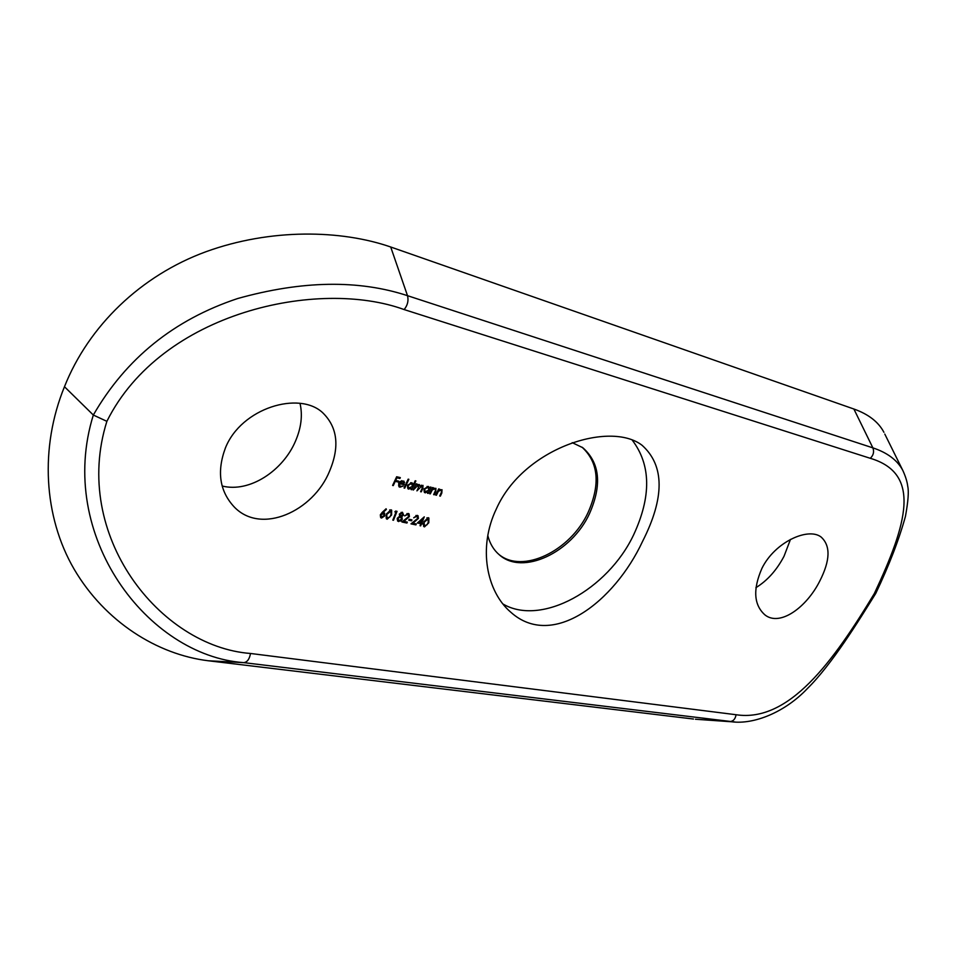 <?xml version="1.0" encoding="UTF-8"?>
<svg xmlns="http://www.w3.org/2000/svg" width="956" height="956" viewBox="0 0 956 956"><rect width="100%" height="100%" fill="white"/><g stroke="black" fill="none" stroke-linecap="round" stroke-linejoin="round"><path stroke-width="1.43" d="M790.481 539.387L784.028 556.261C776.678 570.206 767.298 580.686 755.897 587.677M819.686 581.224C830.322 560.431 830.764 545.673 821.013 536.949C808.107 527.103 774.934 541.956 761.956 568.282C752.766 589.374 753.77 604.933 764.967 614.923C779.929 626.873 806.541 607.335 819.686 581.224M300.017 403.372C302.753 415.215 301.236 427.81 295.476 441.158C283.084 470.507 249.815 492.997 222.174 486.018M329.521 471.272C339.846 446.775 337.576 427.26 322.71 412.741C299.288 390.645 241.354 407.889 225.425 447.922C216.654 471.547 219.593 491.229 234.232 506.967C261.167 535.169 313.293 511.293 329.521 471.272M582.037 447.181C598.528 462.477 600.523 484.274 588.048 512.583C570.445 551.003 522.346 574.353 498.697 554.265M572.214 442.652L582.778 447.695C599.914 462.847 602.149 484.835 589.482 513.671C571.664 552.556 522.741 575.882 499.379 554.862C493.726 550.082 489.866 543.641 487.787 535.551M632.31 440.226C650.988 464.891 651.43 496.415 633.649 534.798C607.753 589.733 541.287 626.634 502.928 603.965M496.439 508.723C523.721 447.539 610.406 420.556 642.121 445.329C664.635 465.608 664.767 497.67 642.516 541.49C614.517 601.527 552.592 649.865 510.791 612.21C486.592 591.692 477.665 547.501 496.439 508.723M417.39 522.98L420.831 523.697L420.031 525.728L420.676 525.86L421.476 523.828L422.313 523.996L422.671 523.099L421.835 522.92L424.285 516.849L417.39 522.98M408.762 520.207L411.582 520.793L411.94 519.885L409.12 519.299L408.762 520.207M403.599 514.973L402.428 512.237L399.333 514.053L399.668 516.168L397.23 518.295L397.624 521.092L401.006 520.996L402.297 519.275L401.807 516.61L403.599 514.973L403.026 514.483M387.168 519.216L391.601 515.033L391.673 510.169L390.908 509.799L386.511 513.97L386.403 518.833L387.168 519.216L386.224 518.367M435.757 495.112L436.402 495.256L438.326 491.372L440.895 490.141L441.672 491.671L439.724 495.997L440.358 496.14L441.839 492.985L442.007 489.711L438.792 490.177L439.318 489.066L438.673 488.922L435.757 495.112M430.427 487.034L429.889 488.181L428.336 486.437L424.022 489.006L424.38 492.448L428.013 492.185L427.511 493.26L428.157 493.404L431.084 487.19L430.427 487.034M415.203 480.772L413.434 484.501L411.869 482.684L407.507 485.278L407.877 488.743L411.582 488.48L411.08 489.568L411.737 489.723L415.872 480.928L415.203 480.772M400.205 486.401L399.285 483.617L404.173 484.716L403.922 481.095L400.301 481.346L398.688 483.318L398.951 486.735L399.943 487.19L403.265 486.018L400.205 486.401M106.881 421.333C71.067 535.252 160.19 646.758 250.52 653.474L736.072 714.73C788.927 722.808 833.429 661.385 874.37 593.497C907.172 523.541 921.703 473.638 870.295 458.306L404.137 309.565C318.79 278.363 161.576 311.56 106.881 421.333L93.329 415.035C125.953 358.5 174.064 319.674 237.65 298.535C301.976 280.55 358.596 279.606 407.507 295.679L872.876 447.862C887.443 452.702 897.433 460.242 902.834 470.471L884.79 434.06M392.605 485.433L393.286 485.576L395.234 481.346L398.222 482.027L398.64 481.143L395.653 480.462L396.907 477.797L399.895 478.49L400.313 477.606L396.656 476.757L392.605 485.433M404.041 487.99L404.711 488.146L408.845 479.315L408.176 479.159L404.041 487.99M413.255 490.058L418.274 484.991L418.405 487.703L416.935 490.882L421.943 485.827L422.17 488.313L420.592 491.707L421.249 491.85L422.827 488.468L423.006 485.373L419.744 486.15L419.325 484.537L416.326 485.027L416.84 483.939L416.183 483.796L413.255 490.058M429.65 493.738L430.296 493.882L432.231 489.986L434.801 488.755L435.589 490.285L433.63 494.634L434.287 494.778L435.757 491.611L435.924 488.325L432.686 488.791L433.211 487.68L432.566 487.524L429.65 493.738M382.197 512.392L380.321 514.83L380.715 517.638L381.54 518.044L384.957 515.774L384.563 513.049L382.962 512.571L386.403 509.381L386.081 508.783L382.197 512.392M394.84 511.866L395.987 512.105L392.808 520.124L393.478 520.255L397.027 511.341L395.653 511.054L394.84 511.866M407.854 514.364L408.714 516.491L401.938 522L406.945 523.04L407.292 522.119L403.874 521.414L409.407 516.563L409.049 513.862L408.248 513.468L404.663 515.905L407.854 514.364L406.933 513.575M416.864 516.264L417.712 518.379L410.984 523.864L415.932 524.892L416.29 523.984L412.896 523.279L418.393 518.439L418.047 515.75L417.258 515.368L413.685 517.805L416.864 516.264L415.944 515.475M424.488 526.887L428.79 522.789L428.897 518.021L428.18 517.674L423.902 521.773L423.759 526.541L424.488 526.887L423.52 526.063M734.961 722.007L243.732 662.639L208.277 660.763C157.334 654.561 105.112 621.854 74.21 569.322C43.522 516.73 39.686 447.348 64.47 386.726C88.502 326.068 140.891 275.507 205.982 251.715C270.823 228.197 341.173 229.81 390.705 246.995L853.875 409.013C868.454 414.187 878.468 421.955 883.93 432.315M698.681 719.462L729.727 721.577C733.204 721.386 735.319 719.115 736.072 714.73M208.277 660.763L693.494 719.032M250.52 653.474C249.444 659.21 247.186 662.269 243.732 662.639C147.786 655.828 55.818 535.73 93.329 415.035L64.47 386.726M874.37 593.497L875.756 593.425C889.02 565.57 898.915 539.901 905.44 516.419C908.176 501.41 908.941 491.348 907.722 486.222C907.22 481.812 905.595 476.554 902.834 470.471L902.834 470.471M399.094 477.319L399.895 478.49M398.927 477.665L396.489 477.116M397.421 480.868L398.222 482.027M397.266 481.215L394.816 480.653M398.975 486.377L399.943 487.19M403.647 481.585L404.603 482.398M398.891 482.923L404.173 484.716M403.874 483.796L399.728 482.852L402.667 481.442L403.874 483.796M401.735 480.665L402.667 481.442M407.854 488.373L408.821 489.185M412.466 483.7L413.434 484.501M411.51 483.461L412.526 486.437L408.487 488.062L408.164 485.433L411.51 483.461L410.602 482.684M418.907 485.457L419.744 486.15M421.19 485.206L421.943 485.827M417.473 484.322L418.274 484.991M424.321 492.065L425.289 492.878M428.909 487.381L429.889 488.181M427.977 487.202L428.957 490.153L424.99 491.778L424.679 489.161L427.977 487.202L427.069 486.449M433.988 488.086L434.801 488.755M431.634 489.496L432.231 489.986M440.083 489.472L440.895 490.141M380.584 517.208L381.54 518.044M383.272 513.539L384.264 515.69L381.301 516.837L380.978 515.009L383.272 513.539L382.316 512.703L383.942 513.862M387.18 514.113L391.052 510.982L390.932 514.89L389.761 517.088L387.025 518.021L386.642 513.635M389.642 509.918L390.55 510.719M395.832 511.09L395.569 511.747M395.246 511.46L395.987 512.105M401.114 516.013L401.807 516.61M400.409 520.482L401.006 520.996M397.708 520.745L398.664 521.582M402.022 513.133L402.942 514.806L400.337 515.714L400.002 514.209L402.022 513.133L401.114 512.344M400.552 516.897L401.628 519.144L399.022 520.662L397.887 518.463L400.552 516.897L399.596 516.061L401.245 517.22M406.109 521.88L406.945 523.04M405.989 522.203L402.631 521.51M410.745 519.634L411.582 520.793M410.626 519.968L408.989 519.622M415.107 523.733L415.932 524.892M414.976 524.055L411.666 523.374M422.325 518.475L421.19 522.789L419.027 522.346L422.719 518.977M421.548 522.681L422.313 523.996M421.357 523.171L420.52 523.004L421.476 523.828M417.951 522.466L420.831 523.697M424.548 521.904L428.3 518.809L428.145 522.657L426.997 524.808L424.38 525.752L424.034 521.462M426.938 517.805L427.834 518.57M390.705 246.995L407.507 295.679C408.738 300.65 407.615 305.287 404.137 309.565M870.295 458.306C873.473 455.259 874.334 451.782 872.876 447.862L853.875 409.013M695.43 719.235L731.663 721.78M731.675 721.78C754.021 724.732 785.067 712.184 807.45 688.499C831.863 664.468 858.966 620.432 875.732 593.461M399.524 486.078L398.568 485.254M403.408 481.8L402.44 480.988M412.251 483.808L411.283 482.995M408.487 488.074L407.519 487.261M422.385 486.042L421.417 485.23M418.716 485.206L417.748 484.393M428.682 487.536L427.714 486.724M424.978 491.79L424.01 490.978M435.339 489.006L434.371 488.205M441.421 490.392L440.453 489.58M381.301 516.837L380.357 515.989M391.064 510.97L390.108 510.134M387.025 518.033L386.069 517.184M402.691 513.432L401.735 512.607M400.337 515.714L399.381 514.878M398.21 520.279L397.254 519.443M408.427 514.639L407.471 513.814M417.425 516.527L416.469 515.702M428.3 518.797L427.344 517.985M424.368 525.752L423.412 524.928"/></g></svg>
